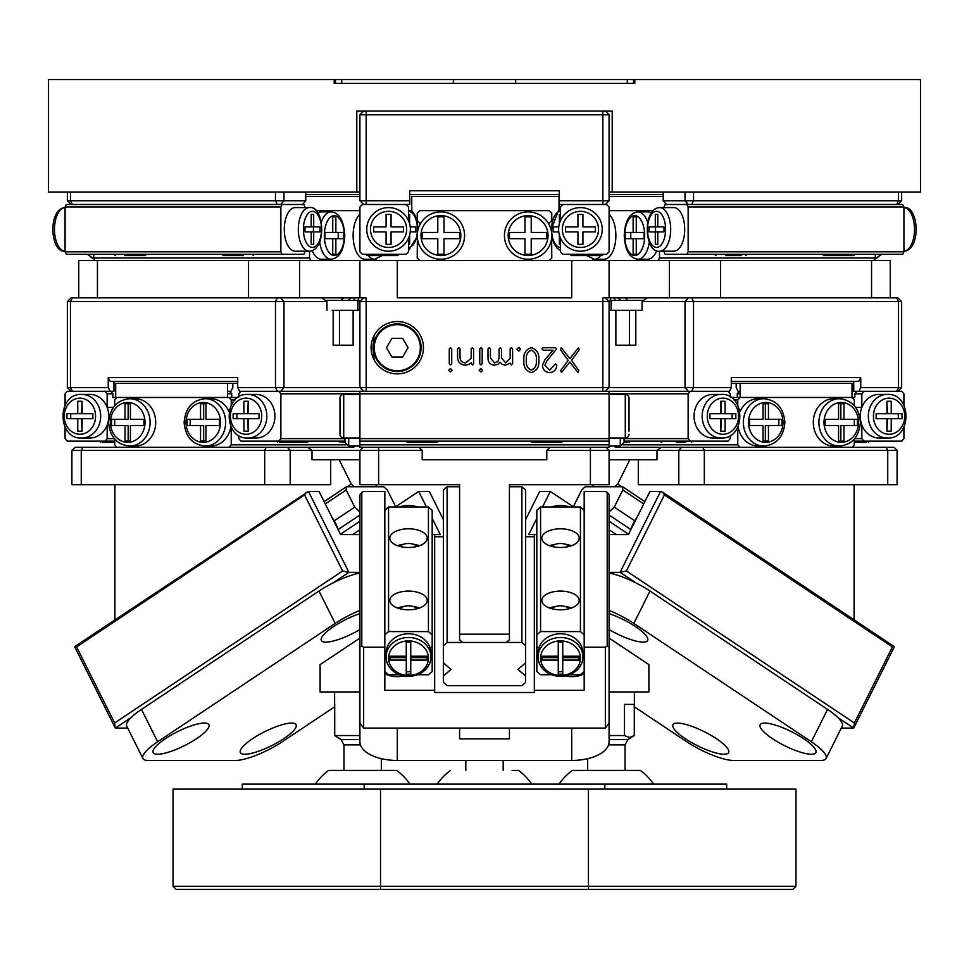 <?xml version="1.0" encoding="UTF-8"?>
<svg xmlns="http://www.w3.org/2000/svg" width="969" height="969" viewBox="0 0 969 969"><rect width="100%" height="100%" fill="white"/><g stroke="black" fill="none" stroke-linecap="round" stroke-linejoin="round"><path stroke-width="1.45" d="M335.48 79.591L335.48 83.382L341.669 83.382L341.669 79.591L334.208 79.591L334.208 83.382L634.792 83.382L634.792 79.591L920.55 79.591L920.55 192.019L612.202 192.019L612.202 111.035L356.798 111.035L363.024 111.035L363.024 111.665M356.798 111.035L356.798 192.019L48.45 192.019L48.45 79.591L334.208 79.591M453.359 83.382L453.359 79.591L341.669 79.591M453.359 79.591L515.641 79.591L515.641 83.382M627.331 79.591L633.52 79.591L633.52 83.382L627.331 83.382L627.331 79.591L515.641 79.591M633.52 79.591L634.792 79.591M609.089 192.019L612.202 192.019M356.798 192.019L359.911 192.019M605.976 111.665L605.976 111.035L612.202 111.035L612.202 188.907M651.011 459.766L656.994 459.766L656.994 450.428L661.246 447.315L702.767 447.315L704.318 450.428L704.318 484.694L897.088 484.694L897.088 450.428L546.795 450.428L549.908 447.315L605.976 447.315L609.089 450.428L609.089 484.694L509.415 484.694L509.415 634.186L459.585 634.186L459.585 484.694L359.911 484.694L359.911 450.428L359.911 484.694M422.205 450.428L359.911 450.428L363.024 447.315L419.092 447.315L422.205 450.428L422.205 459.766L546.795 459.766L546.795 450.428M459.585 634.186L459.585 639.782L462.697 642.471L506.302 642.471L509.415 639.782L509.415 634.186M685.204 738.657A31.141 7.788 -153.4 0 0 728.64 752.586A31.141 7.788 -153.4 0 0 716.357 738.657A31.141 7.788 -153.4 0 0 672.922 724.727A31.141 7.788 -153.4 0 0 685.204 738.657M772.414 738.657A31.141 7.788 -153.4 0 0 815.85 752.586A31.141 7.788 -153.4 0 0 803.567 738.657A31.141 7.788 -153.4 0 0 760.132 724.727A31.141 7.788 -153.4 0 0 772.414 738.657M609.089 629.571A31.141 7.788 -153.4 0 0 647.655 640.461A31.141 7.788 -153.4 0 0 635.373 626.531A31.141 7.788 -153.4 0 0 609.089 613.595M609.089 638.074L648.891 664.613L648.891 691.939L609.089 691.939M634.283 706.776L686.767 741.769A37.379 9.339 -153.4 0 0 733.485 760.459L820.695 760.459A37.379 9.339 -153.4 0 0 826.097 758.485A37.379 9.339 -153.4 0 0 811.356 741.769L827.538 709.405A37.379 9.339 26.6 0 1 842.279 726.12L826.097 758.485M609.089 572.994A37.379 9.339 26.6 0 1 650.005 591.042L633.823 623.418L811.356 741.769M633.823 623.418A37.379 9.339 -153.4 0 0 609.089 610.422M650.005 591.042L827.538 709.405M397.29 760.459L397.29 728.094L459.585 728.094L459.585 738.875L509.415 738.875L509.415 728.094L571.71 728.094L571.71 760.459L397.29 760.459A37.379 18.69 180 0 1 359.911 741.769L359.911 646.917L361.788 646.238L361.788 492.373L359.911 494.929L359.911 646.917M609.089 722.983L605.346 728.094L363.654 728.094L363.654 647.171L384.826 647.171L384.826 690.328L434.669 690.328L434.669 692.484L534.331 692.484L534.331 690.328L584.174 690.328L584.174 491.44L605.346 491.44L607.212 492.373L607.212 646.238L609.089 646.917L609.089 741.769A37.379 18.69 180 0 1 571.71 760.459M656.994 459.766L609.089 459.766M704.318 484.694L638.305 484.694L638.305 459.766M854.089 484.694L854.089 619.833M702.767 447.315L739.928 447.315L737.76 444.819L737.76 427.268M739.928 447.315L893.963 447.315L897.088 450.428M592.834 484.694L592.992 486.741L614.794 486.741L617.701 484.052L629.838 459.766M617.701 484.052L621.747 486.741M359.911 613.595A31.141 7.788 153.4 0 0 333.627 626.531A31.141 7.788 153.4 0 0 321.345 640.461A31.141 7.788 153.4 0 0 359.911 629.571M165.433 738.657A31.141 7.788 153.4 0 0 153.15 752.586A31.141 7.788 153.4 0 0 196.586 738.657A31.141 7.788 153.4 0 0 208.868 724.727A31.141 7.788 153.4 0 0 165.433 738.657M252.643 738.657A31.141 7.788 153.4 0 0 240.36 752.586A31.141 7.788 153.4 0 0 283.796 738.657A31.141 7.788 153.4 0 0 296.078 724.727A31.141 7.788 153.4 0 0 252.643 738.657M359.911 638.074L320.109 664.613L320.109 691.939L359.911 691.939M359.911 610.422A37.379 9.339 153.4 0 0 335.177 623.418L318.995 591.042L141.462 709.405L157.644 741.769A37.379 9.339 153.4 0 0 142.903 758.485A37.379 9.339 153.4 0 0 148.305 760.459L235.515 760.459A37.379 9.339 153.4 0 0 282.233 741.769L334.717 706.776M318.995 591.042A37.379 9.339 -26.6 0 1 359.911 572.994M142.903 758.485L126.721 726.12A37.379 9.339 -26.6 0 1 141.462 709.405M335.177 623.418L157.644 741.769M266.233 447.315L307.754 447.315L312.006 450.428L71.912 450.428L71.912 484.694L264.682 484.694L264.682 450.428L266.233 447.315L229.072 447.315L231.24 444.819L231.24 427.268M71.912 450.428L75.037 447.315L229.072 447.315M287.514 447.315L290.203 450.428L290.203 484.694L330.695 484.694L330.695 459.766L312.006 459.766L312.006 450.428L359.911 450.428M290.203 484.694L264.682 484.694M114.911 484.694L114.911 619.833M347.253 486.741L351.299 484.052L339.162 459.766L330.695 459.766M351.299 484.052L354.206 486.741L376.008 486.741L376.166 484.694M359.911 459.766L339.162 459.766M312.006 459.766L317.989 459.766M795.961 886.284L792.848 889.409L588.486 889.409L588.449 886.284L795.961 886.284L795.961 789.117L588.449 789.117L588.449 886.284L380.551 886.284L380.551 789.117L173.039 789.117L173.039 886.284L380.551 886.284L380.514 889.409L176.152 889.409L173.039 886.284M588.486 889.409L380.514 889.409M588.449 789.117L380.551 789.117M420.425 223.682L417.227 220.484L417.227 213.144L419.71 210.648L549.29 210.648L551.773 213.144L551.773 220.484L548.575 223.682M551.64 238.059L551.773 257.996L549.29 260.491L419.71 260.491L417.227 257.996L417.36 238.059M551.773 235.576A23.668 23.668 0 0 1 528.105 259.244A23.668 23.668 0 0 1 504.437 235.576A23.668 23.668 0 0 1 528.105 211.896A23.668 23.668 0 0 1 551.773 235.576A23.668 23.668 0 0 0 528.105 211.896A23.668 23.668 0 0 0 504.437 235.576M464.563 235.576A23.668 23.668 0 0 1 440.895 259.244A23.668 23.668 0 0 1 417.227 235.576A23.668 23.668 0 0 1 440.895 211.896A23.668 23.668 0 0 1 464.563 235.576A23.668 23.668 0 0 0 440.895 211.896A23.668 23.668 0 0 0 417.227 235.576M531.218 254.253L531.218 238.689L546.795 238.689L546.795 232.451L531.218 232.451L531.218 216.886L524.992 216.886L524.992 232.451L509.415 232.451L509.415 238.689L524.992 238.689L524.992 254.253L531.218 254.253M444.008 238.689L459.585 238.689L459.585 232.451L444.008 232.451L444.008 216.886L437.782 216.886L437.782 232.451L422.205 232.451L422.205 238.689L437.782 238.689L437.782 254.253L444.008 254.253L444.008 238.689M602.851 254.314A1.248 1.248 0 0 1 601.616 255.562L571.71 255.562A1.248 1.248 0 0 1 570.462 254.314M397.29 255.562A1.248 1.248 0 0 0 398.538 254.314A1.248 1.248 0 0 1 397.29 255.562L367.384 255.562A1.248 1.248 0 0 1 366.149 254.314M388.569 207.596A21.802 21.802 0 0 1 410.371 229.399A21.802 21.802 0 0 1 388.569 251.201A21.802 21.802 0 0 1 366.767 229.399A21.802 21.802 0 0 1 388.569 207.596A21.802 21.802 0 0 0 366.767 229.399A21.802 21.802 0 0 0 388.569 251.201M580.431 251.201A21.802 21.802 0 0 1 558.628 229.399A21.802 21.802 0 0 1 580.431 207.596A21.802 21.802 0 0 1 602.233 229.399A21.802 21.802 0 0 1 580.431 251.201A21.802 21.802 0 0 0 602.233 229.399A21.802 21.802 0 0 0 580.431 207.596M560.494 210.709L559.028 210.709L559.028 196.574L411.752 196.574L411.752 210.709L408.506 210.709M560.506 238.241L560.494 251.819L562.989 254.314L606.594 254.314L609.089 251.819L609.089 206.966L606.594 204.483L559.246 204.483L559.246 200.74L609.089 200.74L609.089 114.778L366.149 114.778L366.149 200.74L359.911 200.74L359.911 114.778L363.654 111.035M559.246 200.74L559.246 190.772L409.754 190.772L409.754 204.483L362.406 204.483L359.911 206.966L359.911 251.819L362.406 254.314L406.011 254.314L408.506 251.819L408.506 238.253M559.246 194.515L409.754 194.515M366.149 204.483L366.149 200.74L409.754 200.74M366.149 111.035L366.149 114.778L359.911 114.778M609.089 114.778L605.346 111.035L609.089 114.778M605.346 204.483L609.089 200.74M359.911 200.74L363.654 204.483M560.506 220.544L560.494 206.966L562.989 204.483M577.936 244.345L582.926 244.345L582.926 231.894L595.378 231.894L595.378 226.903L582.926 226.903L582.926 214.452L577.936 214.452L577.936 226.903L565.484 226.903L565.484 231.894L577.936 231.894L577.936 244.345M391.064 214.452L391.064 226.903L403.516 226.903L403.516 231.894L391.064 231.894L391.064 244.345L386.074 244.345L386.074 231.894L373.622 231.894L373.622 226.903L386.074 226.903L386.074 214.452L391.064 214.452M408.494 220.544L408.506 206.966L406.011 204.483M562.989 441.137L561.741 442.385L531.848 442.385L530.6 441.137M438.4 441.137L437.152 442.385L407.259 442.385L406.011 441.137M373.937 354.412A24.298 24.298 0 0 1 373.937 340.991L373.937 341.027M373.937 352.462L373.937 352.207A23.777 23.777 0 0 0 421.067 347.701A23.777 23.777 0 0 0 373.937 343.196L373.937 335.892M609.089 438.024L625.284 438.024A3.743 3.743 0 0 0 629.014 434.282A3.743 3.743 0 0 1 625.284 438.024L625.284 394.419A3.743 3.743 0 0 1 629.014 398.15L629.014 401.275M339.986 398.15A3.743 3.743 0 0 1 343.716 394.419L343.716 438.024A3.743 3.743 0 0 1 339.986 434.282L339.986 398.15A3.743 3.743 0 0 1 343.716 394.419L359.911 394.419M625.284 394.419L609.089 394.419M343.716 438.024L359.911 438.024M629.014 431.169L629.014 398.15M423.453 347.701A26.163 26.163 0 0 0 397.29 321.538A26.163 26.163 0 0 0 371.127 347.701A26.163 26.163 0 0 0 397.29 373.864A26.163 26.163 0 0 0 423.453 347.701M373.937 359.499L373.937 352.207M238.786 435.432L238.786 438.642L240.942 441.137L278.709 441.137L280.865 438.642L280.865 393.789L278.709 391.306L239.573 391.306L237.708 387.564L609.089 387.564L605.346 391.306M629.475 310.322L629.475 345.206L635.809 345.206L615.872 345.206L615.872 310.322L609.646 310.322L609.646 301.601L359.911 301.601L363.654 297.858L366.149 297.858L366.149 391.306M541.937 348.937L543.173 347.701L555.358 347.701L556.594 348.937L546.649 361.207L544.905 365.131L549.568 370.219L555.54 363.92L556.787 365.131C556.472 369.673 554.062 372.169 549.568 372.617C545.075 372.181 542.725 369.686 542.495 365.131L544.978 359.644L553.081 350.184L543.173 350.184L541.937 348.937M561.33 347.701L569.845 358.627L578.457 347.701L579.341 349.688L571.528 360.335L578.832 370.497L577.948 372.423L569.808 362.043L561.584 372.423L560.663 370.497L568.137 360.359L560.445 349.688L561.33 347.701M531.351 372.617C525.731 370.848 523.236 366.706 523.878 360.165C523.224 353.624 525.719 349.47 531.351 347.701C536.959 349.482 539.442 353.637 538.788 360.165C539.43 366.694 536.947 370.836 531.351 372.617M518.778 351.129L516.937 349.252L518.778 347.411L520.607 349.252L518.778 351.129M505.418 365.204L502.087 364.32L500.065 362.236L497.884 364.32L494.372 365.204C490.205 364.719 488.073 362.321 488.001 358.021L488.001 348.901L489.212 347.701L490.447 348.901L490.447 358.021L494.626 362.891L497.824 361.594L499.059 358.142L499.059 348.901L500.258 347.701L501.494 348.901L501.494 358.021L505.673 362.891L510.166 358.276L510.166 348.901L511.366 347.701L512.601 348.901L512.601 363.775L511.366 365.022L510.166 363.084L505.418 365.204M479.764 363.763L479.764 348.925L480.963 347.701L482.199 348.925L482.199 363.763L480.963 364.998L479.764 363.763M480.83 371.987L479.122 370.267L480.866 368.511L482.574 370.267L480.83 371.987M472.375 365.022L471.176 362.709L469.153 364.32L465.423 365.204C460.408 364.865 457.792 362.176 457.562 357.137L457.562 348.901L458.773 347.701L460.009 348.901L460.009 357.137C460.142 360.771 462.031 362.697 465.665 362.891L471.176 358.276L471.176 348.901L472.375 347.701L473.611 348.901L473.611 363.775L472.375 365.022M449.277 363.763L449.277 348.925L450.476 347.701L451.711 348.925L451.711 363.763L450.476 364.998L449.277 363.763M450.343 371.987L448.635 370.267L450.379 368.511L452.087 370.267L450.343 371.987M602.851 391.306L602.851 297.858L605.346 297.858L609.089 301.601L609.089 387.564L731.292 387.564L731.292 377.595L860.763 377.595L858.897 381.338L731.292 381.338M363.654 391.306L359.911 387.564L359.911 301.601L357.658 301.601M536.317 360.165C536.899 355.296 535.239 351.965 531.351 350.184C527.415 351.929 525.743 355.26 526.349 360.165C525.779 365.034 527.451 368.353 531.351 370.134C535.239 368.353 536.887 365.034 536.317 360.165M359.911 438.642L609.089 438.642L609.089 441.137L359.911 441.137L359.911 391.306L609.089 391.306L609.089 393.789L280.865 393.789M609.089 438.642L609.089 393.789L688.135 393.789L688.135 438.642L690.291 441.137L624.036 441.137M339.986 431.169L339.986 418.717M386.51 347.701L391.9 357.028L402.68 357.028L408.07 347.701L402.68 338.363L391.9 338.363L386.51 347.701M412.879 442.385L431.544 442.385M537.456 442.385L556.121 442.385M363.024 447.315L359.911 447.315L359.911 441.137M359.911 444.819L609.089 444.819L609.089 441.137M609.089 444.819L609.089 447.315L605.976 447.315M348.707 438.024L348.707 446.067L344.964 442.324L344.964 438.024M624.036 441.089L624.036 438.024L624.036 441.089M549.908 447.315L419.092 447.315M854.961 254.314L853.713 255.562L823.807 255.562L822.572 254.314M741.648 255.562L725.478 255.562M659.78 207.596L673.806 207.596A21.802 10.901 -90 0 1 684.708 229.399A21.802 10.901 -90 0 1 673.806 251.201L659.78 251.201C644.482 253.999 641.841 208.141 659.78 207.596A21.802 10.901 90 0 1 670.681 229.399A21.802 10.901 90 0 1 659.78 251.201M663.22 196.574L609.089 196.574L663.22 196.574M666.454 204.483L663.22 200.74L663.22 192.019M663.22 194.515L609.089 194.515M663.22 200.74L901.642 200.74L901.642 192.019M559.367 244.345L560.494 244.345L559.367 244.345L559.367 235.019M558.774 226.903L553.142 226.903L553.142 231.894L558.774 231.894M559.367 214.452L560.494 214.452L559.367 214.452L559.367 223.766M663.838 251.201L665.085 254.314L686.888 254.314L688.135 251.819L688.135 206.966L686.888 204.483L665.085 204.483L663.838 207.596M688.135 251.819L903.92 251.819L902.672 254.314L686.888 254.314M903.92 251.819L903.92 206.966L688.135 206.966M686.888 204.483L902.672 204.483L903.92 206.966M657.794 244.345L655.298 244.345L657.794 244.345L657.794 231.894L664.019 231.894L664.019 226.903L657.794 226.903L657.794 214.452L655.298 214.452L657.794 214.452M655.298 244.345L655.298 231.894L649.073 231.894L649.073 226.903L655.298 226.903L655.298 214.452M657.794 231.894L655.298 231.894M655.541 231.894L655.541 226.903M657.794 226.903L655.298 226.903M827.986 255.562L833.376 255.562M721.045 394.419L712.954 394.419A21.802 18.883 90 0 0 694.07 416.222A21.802 18.883 90 0 0 712.954 438.024L721.045 438.024A21.802 18.883 -90 0 1 702.162 416.222A21.802 18.883 -90 0 1 721.045 394.419C746.033 392.954 746.033 439.478 721.045 438.024M685.737 442.385L676.41 442.385M866.298 442.385L854.295 442.385L866.298 442.385M627.064 442.385L624.036 442.385M887.204 394.419L879.113 394.419A21.802 18.883 90 0 0 861.853 407.368A21.802 18.883 90 0 0 861.853 425.064A21.802 18.883 90 0 0 879.113 438.024L887.204 438.024A21.802 18.883 -90 0 1 868.321 416.222A21.802 18.883 -90 0 1 887.204 394.419C912.192 392.954 912.192 439.478 887.204 438.024M739.589 412.091L739.589 420.352M611.342 310.322L611.342 300.354L643.743 300.354M740.159 383.397L740.159 397.484M852.017 397.484L852.017 383.397L731.292 383.397M852.187 397.532L854.828 397.532L854.828 393.789L856.984 391.306M855.627 407.368L861.841 407.368L861.841 393.789L863.997 391.306L853.75 391.306L853.75 381.338M731.292 387.564L729.427 391.306L690.291 391.306L688.135 393.789M858.897 391.306L860.763 387.564L860.763 377.595M615.872 310.322L642.035 310.322L642.035 301.601L647.147 297.858M740.159 391.306L738.051 391.306L736.186 387.564L736.186 383.397M635.809 345.206L635.809 310.322M688.256 391.306L685.022 387.564L685.022 301.601L688.256 297.858L897.9 297.858L901.642 301.601L642.035 301.601M860.763 387.564L901.642 387.564L901.642 301.601M636.887 310.322L642.035 310.322M611.342 301.601L609.646 301.601L611.015 297.858M730.214 396.999L730.214 393.789L728.058 391.306M725.078 413.727L721.336 413.727L721.336 401.275L725.078 401.275L725.078 413.727L735.859 413.727L735.859 418.717L725.078 418.717L725.078 431.169L720.754 431.169L720.754 418.717L709.974 418.717L717.024 418.717M720.754 401.275L720.754 413.727L709.974 413.727L709.974 418.717M690.291 441.137L728.058 441.137L730.214 438.642L730.214 435.432M624.036 438.642L688.135 438.642M609.089 391.306L690.291 391.306M732.128 413.727L732.128 418.717M720.754 431.169L721.336 418.717L725.078 418.717M709.974 413.727L717.024 413.727M861.841 393.789L854.828 393.789M860.29 414.357L859.152 414.357M854.682 438.642L861.841 438.642L861.841 425.076L860.266 425.076M861.841 438.642L863.997 441.137L901.764 441.137L903.92 438.642L903.92 427.268M863.997 441.137L854.295 441.137M903.92 405.175L903.92 393.789L901.764 391.306L863.997 391.306M740.159 393.789L737.264 393.789L739.42 391.306M737.264 397.484L737.264 393.789M886.914 401.275L886.914 413.727L876.121 413.727L876.121 418.717L886.914 418.717L886.914 431.169L891.238 431.169L891.238 418.717L902.018 418.717L902.018 413.727L891.238 413.727L891.238 401.275L886.914 401.275L887.495 413.727L891.238 413.727M886.914 431.169L887.495 418.717L891.238 418.717M876.121 418.717L883.183 418.717M876.121 413.727L883.183 413.727M898.287 418.717L898.287 413.727M642.495 301.262L642.495 300.354M854.295 405.696L854.295 399.967L852.139 397.484L739.928 397.484L737.76 399.967L733.981 399.967M737.76 405.175L737.76 399.967M740.001 411.643A23.668 20.494 -90 0 1 740.534 410.517L739.395 409.197M740.534 410.517A23.668 20.494 -90 0 1 758.267 398.719L763.875 398.719A23.668 20.494 -90 0 0 743.368 422.399A23.668 20.494 -90 0 0 763.875 446.067C776.605 444.698 783.606 436.813 784.878 422.399C783.606 407.973 776.605 400.088 763.875 398.719M763.875 446.067L758.267 446.067A23.668 20.494 -90 0 1 738.099 426.614M852.139 447.315L854.295 444.819L854.295 439.09M839.396 446.067L833.788 446.067A23.668 20.494 -90 0 1 813.294 422.399A23.668 20.494 -90 0 1 833.788 398.719L839.396 398.719A23.668 20.494 -90 0 0 818.902 422.399A23.668 20.494 -90 0 0 839.396 446.067C852.126 444.698 859.128 436.813 860.399 422.399C859.128 407.973 852.126 400.088 839.396 398.719M661.246 447.315L615.339 447.315L614.261 446.067M730.965 397.484L739.928 397.484M763.039 403.71L763.039 419.286L749.558 419.286L749.558 425.512L763.039 425.512L763.039 441.089L768.441 441.089L768.441 425.512L781.922 425.512L781.922 419.286L768.441 419.286L768.441 403.71L763.039 403.71L765.328 403.71L765.328 419.286L768.441 419.286M838.573 441.089L838.573 425.512L825.079 425.512L825.079 419.286L838.573 419.286L838.573 403.71L843.963 403.71L843.963 419.286L857.456 419.286L857.456 425.512L843.963 425.512L843.963 441.089L838.573 441.089L840.85 441.089L840.85 425.512L843.963 425.512M623.079 444.819L737.76 444.819M835.46 425.512L825.079 425.512M835.46 419.286L825.079 419.286M843.963 419.286L840.85 419.286L840.85 403.71L838.573 403.71M854.331 425.512L854.331 419.286M749.558 425.512L759.926 425.512M749.558 419.286L759.926 419.286M778.81 425.512L778.81 419.286M763.039 441.089L765.328 441.089L765.328 425.512L768.441 425.512M653.045 210.648L609.089 210.648M609.089 214.161A23.668 11.834 90 0 1 615.872 235.576A23.668 11.834 90 0 1 604.038 259.244L594.324 259.244L586.766 255.562M592.749 259.098L593.452 260.491M659.477 251.189L659.477 257.996L658.23 260.491L609.089 260.491L890.245 260.491L890.245 297.858L871.555 297.858L871.555 260.491M656.776 250.644A23.668 11.834 90 0 1 647.643 259.244L637.929 259.244C629.535 258.105 624.969 250.208 624.23 235.576C624.969 220.932 629.535 213.035 637.929 211.896A23.668 11.834 90 0 1 647.692 222.167M637.929 211.896L647.643 211.896A23.668 11.834 90 0 1 651.18 212.986M659.477 257.996L875.273 257.996L875.273 254.314M875.273 257.996L874.026 260.491M636.258 216.886L636.258 232.451L644.046 232.451L644.046 238.689L636.258 238.689L636.258 254.253L633.145 254.253L633.145 238.689L625.356 238.689L625.356 232.451L633.145 232.451L633.145 216.886L636.258 216.886L633.145 216.886M636.258 238.689L633.145 238.689M630.746 238.689L630.746 232.451M636.258 232.451L633.145 232.451M644.046 232.451L641.648 232.451M644.046 238.689L641.648 238.689M636.258 254.253L633.145 254.253M309.22 207.596L295.194 207.596A21.802 10.901 90 0 0 284.292 229.399A21.802 10.901 90 0 0 295.194 251.201L309.22 251.201A21.802 10.901 -90 0 1 298.319 229.399A21.802 10.901 -90 0 1 309.22 207.596C324.518 204.798 327.159 250.656 309.22 251.201M243.522 255.562L223.185 255.562L221.937 254.314M146.428 254.314L145.193 255.562L124.844 255.562M359.911 196.574L305.78 196.574L359.911 196.574M67.358 192.019L67.358 200.74L305.78 200.74L305.78 192.019M305.78 200.74L302.546 204.483M359.911 194.515L305.78 194.515M305.162 207.596L303.915 204.483L282.112 204.483L280.865 206.966L65.08 206.966L66.328 204.483L282.112 204.483M313.702 214.452L311.206 214.452L313.702 214.452L313.702 226.903L319.927 226.903L319.927 231.894L313.702 231.894L313.702 244.345L311.206 244.345L313.702 244.345M311.206 214.452L311.206 226.903L304.981 226.903L304.981 231.894L311.206 231.894L311.206 244.345M282.112 254.314L66.328 254.314L65.08 251.819L280.865 251.819L282.112 254.314L303.915 254.314L305.162 251.201M65.08 251.819L65.08 206.966M280.865 251.819L280.865 206.966M311.206 226.903L313.702 226.903M313.459 226.903L313.459 231.894M311.206 231.894L313.702 231.894M409.633 244.345L408.506 244.345L409.633 244.345L409.633 235.019M409.633 214.452L408.506 214.452L409.633 214.452L409.633 223.766M410.226 226.903L415.858 226.903L415.858 231.894L410.226 231.894M102.702 442.385L114.705 442.385L102.702 442.385M308.784 441.137L307.536 442.385L279.641 442.385M81.796 438.024L89.887 438.024A21.802 18.883 -90 0 0 107.147 425.064A21.802 18.883 -90 0 0 107.147 407.368A21.802 18.883 -90 0 0 89.887 394.419L81.796 394.419A21.802 18.883 90 0 1 100.679 416.222A21.802 18.883 90 0 1 81.796 438.024C56.808 439.478 56.808 392.954 81.796 394.419M247.955 438.024L256.046 438.024A21.802 18.883 -90 0 0 274.93 416.222A21.802 18.883 -90 0 0 256.046 394.419L247.955 394.419A21.802 18.883 90 0 1 266.838 416.222A21.802 18.883 90 0 1 247.955 438.024C222.967 439.478 222.967 392.954 247.955 394.419M339.525 310.322L339.525 345.206L333.191 345.206L333.191 310.322L359.354 310.322L359.354 301.601L357.985 297.858M325.257 300.354L357.658 300.354L357.658 310.322M113.942 381.338L113.942 391.306L67.236 391.306L65.08 393.789L65.08 405.175M237.708 383.397L115.686 383.397L115.686 397.532L112.864 397.532L112.864 393.789L110.708 391.306M227.545 397.484L227.545 383.397M232.814 383.397L232.814 387.564L230.949 391.306L227.545 391.306M115.686 397.532L116.813 397.532M333.191 310.322L332.113 310.322M237.708 387.564L237.708 377.595L108.237 377.595L110.103 381.338L237.708 381.338M71.1 391.306L67.358 387.564L108.237 387.564L108.237 377.595M108.237 387.564L110.103 391.306M333.191 345.206L353.128 345.206L353.128 310.322M71.427 297.858L248.5 297.858L248.5 260.491L359.911 260.491L310.77 260.491L309.523 257.996L309.523 251.189M326.965 310.322L326.965 301.601L275.475 301.601L277.34 297.858L359.911 297.858L359.911 260.491L609.089 260.491L609.089 297.858L669.446 297.858L669.446 260.491M277.34 391.306L275.475 387.564L275.475 301.601L67.358 301.601L67.358 387.564M326.965 301.601L321.853 297.858M344.964 441.137L278.709 441.137M280.865 438.642L344.964 438.642M278.709 391.306L359.911 391.306M238.786 396.999L238.786 393.789L240.942 391.306M243.922 431.169L248.246 431.169L248.246 418.717L259.026 418.717L259.026 413.727L248.246 413.727L248.246 401.275L243.922 401.275L243.922 413.727L233.141 413.727L233.141 418.717L243.922 418.717L243.922 431.169M243.922 418.717L247.664 418.717L248.246 431.169M236.872 418.717L236.872 413.727M248.246 401.275L247.664 413.727L243.922 413.727M251.976 413.727L259.026 413.727M251.976 418.717L259.026 418.717M229.58 391.306L231.736 393.789L227.545 393.789M82.086 401.275L82.086 413.727L92.879 413.727L92.879 418.717L82.086 418.717L82.086 431.169L77.762 431.169L77.762 418.717L66.982 418.717L66.982 413.727L77.762 413.727L77.762 401.275L82.086 401.275L81.505 413.727L77.762 413.727M109.848 414.357L108.71 414.357M114.705 441.137L105.003 441.137L107.159 438.642L107.159 425.076L108.734 425.076M107.159 438.642L114.318 438.642M105.003 441.137L67.236 441.137L65.08 438.642L65.08 427.268M112.864 393.789L107.159 393.789L105.003 391.306M113.373 407.368L107.159 407.368L107.159 393.789M231.736 397.484L231.736 393.789M85.817 413.727L92.879 413.727M85.817 418.717L92.879 418.717M82.086 431.169L81.505 418.717L77.762 418.717M70.713 413.727L70.713 418.717M326.505 301.262L326.505 300.354M283.263 442.385L292.59 442.385M344.964 442.385L341.936 442.385M354.739 446.067L353.661 447.315L307.754 447.315M114.705 405.696L114.705 399.967L116.861 397.484L238.035 397.484M129.604 446.067L135.212 446.067A23.668 20.494 -90 0 0 155.706 422.399A23.668 20.494 -90 0 0 135.212 398.719L129.604 398.719A23.668 20.494 90 0 1 150.098 422.399A23.668 20.494 90 0 1 129.604 446.067C116.874 444.698 109.872 436.813 108.601 422.399C109.872 407.973 116.874 400.088 129.604 398.719M116.861 447.315L114.705 444.819L114.705 439.09M228.999 411.643A23.668 20.494 -90 0 0 228.466 410.517A23.668 20.494 -90 0 0 210.733 398.719L205.125 398.719A23.668 20.494 90 0 1 225.632 422.399A23.668 20.494 90 0 1 205.125 446.067L210.733 446.067A23.668 20.494 -90 0 0 230.901 426.614M228.466 410.517L229.605 409.197M231.24 405.175L231.24 399.967L229.072 397.484M231.24 444.819L345.921 444.819M235.019 399.967L231.24 399.967M205.961 441.089L205.961 425.512L219.442 425.512L219.442 419.286L205.961 419.286L205.961 403.71L200.559 403.71L200.559 419.286L187.078 419.286L187.078 425.512L200.559 425.512L200.559 441.089L205.961 441.089L203.672 441.089L203.672 425.512L200.559 425.512M130.427 425.512L143.921 425.512L143.921 419.286L130.427 419.286L130.427 403.71L125.037 403.71L125.037 419.286L111.544 419.286L111.544 425.512L125.037 425.512L125.037 441.089L130.427 441.089L130.427 425.512M133.54 425.512L143.921 425.512M125.037 425.512L128.15 425.512L128.15 441.089L130.427 441.089M114.669 425.512L114.669 419.286M130.427 403.71L128.15 403.71L128.15 419.286L125.037 419.286M133.54 419.286L143.921 419.286M190.19 425.512L190.19 419.286M205.961 403.71L203.672 403.71L203.672 419.286L200.559 419.286M219.442 419.286L209.074 419.286M219.442 425.512L209.074 425.512M359.911 210.648L315.955 210.648M317.82 212.986A23.668 11.834 -90 0 1 321.357 211.896L331.071 211.896A23.668 11.834 -90 0 0 321.308 222.167M319.697 242.177A23.668 11.834 -90 0 0 331.071 259.244L321.357 259.244A23.668 11.834 -90 0 1 312.224 250.644M375.548 260.491L376.251 259.098M368.329 255.562A23.668 11.834 -90 0 0 374.676 259.244L364.962 259.244A23.668 11.834 -90 0 1 353.128 235.576A23.668 11.834 -90 0 1 359.911 214.161M94.974 260.491L93.727 257.996L93.727 254.314M332.742 216.886L332.742 232.451L324.954 232.451L324.954 238.689L332.742 238.689L332.742 254.253L335.855 254.253L335.855 238.689L343.644 238.689L343.644 232.451L335.855 232.451L335.855 216.886L332.742 216.886L335.855 216.886M93.727 257.996L309.523 257.996M324.954 238.689L327.352 238.689M324.954 232.451L327.352 232.451M332.742 232.451L335.855 232.451M338.254 238.689L338.254 232.451M332.742 238.689L335.855 238.689M332.742 254.253L335.855 254.253M688.256 297.858L669.446 297.858M97.445 260.491L97.445 297.858L78.755 297.858L78.755 260.491L248.5 260.491M277.34 297.858L248.5 297.858M397.29 260.491L397.29 297.858L571.71 297.858L571.71 260.491M609.089 297.858L605.346 297.858M363.654 297.858L359.911 297.858M634.792 520.813L614.249 507.126L609.089 511.923M614.249 507.126L622.825 489.987L622.582 486.741L585.203 486.741L581.715 489.987L573.2 507.005M609.089 521.249L628.566 534.246M609.089 529.728L616.381 534.597M622.825 489.987L643.731 503.916M622.582 486.741L644.882 501.615M609.089 514.999L630.904 529.546M841.298 728.094L853.701 728.094L854.379 722.983L892.413 646.917L893.697 646.238L662.893 492.373L664.419 494.929L892.413 646.917M609.089 572.352L620.099 572.352L635.918 582.902M837.882 717.544L853.701 728.094L894.157 647.171L893.697 646.238M662.893 492.373L660.567 491.44L620.099 572.352L626.386 570.983L854.379 722.983M626.386 570.983L664.419 494.929M660.567 491.44L649.969 491.44L628.396 534.597L609.089 534.597M534.331 690.328L534.331 534.597L528.723 534.597L536.826 518.391M542.519 507.005L550.307 491.44L573.321 506.775M550.307 491.44L539.709 491.44L525.61 519.638M630.88 529.607A19.937 8.636 123.7 0 1 636.887 517.603M384.826 673.697A16.194 8.103 0 0 0 397.29 676.616A16.194 8.103 0 0 0 403.891 675.914M565.109 675.914A16.194 8.103 0 0 0 571.71 676.616A16.194 8.103 0 0 0 584.174 673.697M583.508 674.073A13.166 6.577 0 0 0 584.174 673.273M363.654 728.094L359.911 722.983M361.788 492.373L363.654 491.44L384.826 491.44L384.826 647.171M363.654 647.171L361.788 646.238M432.174 534.597L434.669 534.597L434.669 690.328M434.669 536.753L443.39 536.753M525.61 536.753L534.331 536.753M534.331 534.597L536.826 534.597M584.174 647.171L605.346 647.171L607.212 646.238M607.212 492.373L609.089 494.929L609.089 646.917M605.346 728.094L605.346 647.171M384.826 673.273A13.166 6.577 0 0 0 385.492 674.073M551.64 507.005A22.42 19.416 0 0 1 560.494 505.43A22.42 19.416 0 0 1 569.36 507.005M560.494 676.338A22.42 19.416 0 0 1 538.074 656.909A22.42 19.416 0 0 1 560.494 637.493A22.42 19.416 0 0 1 582.926 656.909A22.42 19.416 0 0 1 560.494 676.338M538.074 656.909L538.074 653.179A22.42 19.416 0 0 1 538.788 648.285A22.42 19.416 0 0 1 560.494 633.75A22.42 19.416 0 0 1 582.926 653.179L582.926 656.909M560.494 675.417A19.937 17.26 0 0 1 540.569 658.157A19.937 17.26 0 0 1 560.494 640.897A19.937 17.26 0 0 1 580.431 658.157A19.937 17.26 0 0 1 560.494 675.417M568.803 546.528A8.721 4.361 0 0 0 567.616 545.353A8.721 4.361 0 0 0 560.494 543.5A8.721 4.361 0 0 0 553.372 545.353A8.721 4.361 0 0 0 552.197 546.528M568.803 608.823A8.721 4.361 0 0 0 567.616 607.636A8.721 4.361 0 0 0 560.494 605.795A8.721 4.361 0 0 0 553.372 607.636A8.721 4.361 0 0 0 552.197 608.823M560.494 547.497A18.69 9.339 0 0 0 579.183 538.158A18.69 9.339 0 0 0 560.494 528.808A18.69 9.339 0 0 0 541.804 538.158A18.69 9.339 0 0 0 560.494 547.497M571.504 545.704A18.69 9.339 0 0 0 565.327 544.239M560.494 609.792A18.69 9.339 0 0 0 579.183 600.453A18.69 9.339 0 0 0 560.494 591.102A18.69 9.339 0 0 0 541.804 600.453A18.69 9.339 0 0 0 560.494 609.792M571.504 607.999A18.69 9.339 0 0 0 565.327 606.521M558.253 674.182L558.253 660.095L541.998 660.095L541.998 656.219L558.253 656.219L558.253 642.132L562.735 642.132L562.735 656.219L579.002 656.219L579.002 657.612L562.735 657.612L562.735 674.182L558.253 674.182M562.735 660.095L579.002 660.095L579.002 656.219M584.174 510.251L580.431 507.005L540.569 507.005L536.826 510.251L536.826 671.517L540.569 674.751L551.64 674.751M536.826 646.589L538.788 648.285M538.158 658.605L536.826 659.768M584.174 671.517L580.431 674.751L569.36 674.751M536.826 634.828L540.569 631.594L580.431 631.594L584.174 634.828M540.569 507.005L540.569 631.594M580.431 507.005L580.431 631.594M555.673 606.521A18.69 9.339 0 0 0 549.496 607.999M555.673 544.239A18.69 9.339 0 0 0 549.496 545.704M562.735 671.687L558.253 671.687M541.998 656.219L541.998 657.612L558.253 657.612L558.253 660.095M558.253 653.724L558.253 642.132M562.735 642.132L562.735 653.724M408.506 675.417A19.937 17.26 180 0 0 428.431 658.157A19.937 17.26 180 0 0 408.506 640.897A19.937 17.26 180 0 0 388.569 658.157A19.937 17.26 180 0 0 408.506 675.417M408.506 676.338A22.42 19.416 180 0 0 430.926 656.909A22.42 19.416 180 0 0 408.506 637.493A22.42 19.416 180 0 0 386.074 656.909A22.42 19.416 180 0 0 408.506 676.338M430.926 656.909L430.926 653.179A22.42 19.416 180 0 0 430.212 648.285A22.42 19.416 180 0 0 408.506 633.75A22.42 19.416 180 0 0 386.074 653.179L386.074 656.909M417.36 507.005A22.42 19.416 180 0 0 408.506 505.43A22.42 19.416 180 0 0 399.64 507.005M416.803 608.823A8.721 4.361 0 0 0 415.628 607.636A8.721 4.361 0 0 0 408.506 605.795A8.721 4.361 0 0 0 401.384 607.636A8.721 4.361 0 0 0 400.197 608.823M416.803 546.528A8.721 4.361 0 0 0 415.628 545.353A8.721 4.361 0 0 0 408.506 543.5A8.721 4.361 0 0 0 401.384 545.353A8.721 4.361 0 0 0 400.197 546.528M408.506 591.102A18.69 9.339 0 0 0 389.817 600.453A18.69 9.339 0 0 0 408.506 609.792A18.69 9.339 0 0 0 427.196 600.453A18.69 9.339 0 0 0 408.506 591.102M403.673 606.521A18.69 9.339 0 0 0 397.496 607.999M408.506 528.808A18.69 9.339 0 0 0 389.817 538.158A18.69 9.339 0 0 0 408.506 547.497A18.69 9.339 0 0 0 427.196 538.158A18.69 9.339 0 0 0 408.506 528.808M403.673 544.239A18.69 9.339 0 0 0 397.496 545.704M417.36 674.751L428.431 674.751L432.174 671.517L432.174 510.251L428.431 507.005L388.569 507.005L384.826 510.251M432.174 646.589L430.212 648.285M432.174 634.828L428.431 631.594L388.569 631.594L384.826 634.828M384.826 671.517L388.569 674.751L399.64 674.751M430.842 658.605L432.174 659.768M428.431 631.594L428.431 507.005M388.569 631.594L388.569 507.005M419.504 545.704A18.69 9.339 0 0 0 413.327 544.239M419.504 607.999A18.69 9.339 0 0 0 413.327 606.521M406.265 660.095L389.998 660.095L389.998 656.219L389.998 657.612L406.265 657.612L406.265 674.182L410.747 674.182L410.747 660.095L427.002 660.095L427.002 656.219L410.747 656.219L410.747 642.132L406.265 642.132L406.265 656.219L389.998 656.219M406.265 671.687L410.747 671.687M427.002 656.219L427.002 657.612L410.747 657.612L410.747 660.095M410.747 653.724L410.747 642.132M406.265 642.132L406.265 653.724M443.39 645.717L447.121 642.471L521.879 642.471L525.61 645.717L525.61 662.857L518.003 669.446L525.61 676.035L525.61 682.394L521.879 685.64L447.121 685.64L443.39 682.394L443.39 676.035L450.997 669.446L443.39 662.857L443.39 489.987L447.121 486.741L459.585 486.741M509.415 486.741L521.879 486.741L525.61 489.987L525.61 645.717M443.39 662.857L443.39 676.035M525.61 676.035L525.61 662.857M447.121 486.741L447.121 642.471M521.879 486.741L521.879 642.471M131.118 717.544L115.299 728.094L127.702 728.094M333.082 582.902L348.901 572.352L359.911 572.352M443.39 519.638L429.291 491.44L418.693 491.44L395.679 506.775M418.693 491.44L426.481 507.005M432.174 518.391L440.277 534.597L434.669 534.597M359.911 534.597L340.603 534.597L319.031 491.44L308.433 491.44L75.303 646.238L74.843 647.171L115.299 728.094L114.621 722.983L76.587 646.917L75.303 646.238M308.433 491.44L348.901 572.352L342.614 570.983L304.581 494.929L76.587 646.917M304.581 494.929L306.107 492.373M342.614 570.983L114.621 722.983M338.12 529.607A19.937 8.636 56.3 0 0 332.113 517.603M395.8 507.005L387.285 489.987L383.797 486.741L346.417 486.741L346.175 489.987L354.751 507.126L334.208 520.813M359.911 511.923L354.751 507.126M340.434 534.246L359.911 521.249M359.911 529.728L352.619 534.597M346.175 489.987L325.269 503.916M346.417 486.741L324.118 501.615M359.911 514.999L338.096 529.546M359.911 735.544L334.717 735.544L334.717 704.39M359.911 739.626L341.064 739.626L334.717 735.544M409.935 784.127A57.304 57.304 0 0 0 396.709 770.428L328.6 770.428A57.304 57.304 0 0 0 315.373 784.127M531.775 784.127A57.304 57.304 0 0 0 518.548 770.428L512.08 770.428M634.38 691.939L634.38 704.39L624.448 704.39L624.448 735.544L629.365 737.506L634.283 735.544L634.283 704.39M624.448 735.544L609.089 735.544M609.089 739.626L627.936 739.626L634.283 735.544M653.627 784.127A57.304 57.304 0 0 0 640.4 770.428L572.291 770.428A57.304 57.304 0 0 0 559.065 784.127M242.311 789.117L242.311 784.127L604.85 784.127L604.85 789.117M726.689 789.117L726.689 784.127L604.85 784.127M378.6 447.315L378.6 484.694M590.4 484.694L590.4 447.315M678.797 484.694L678.797 450.428L681.486 447.315M887.737 484.694L887.737 450.428L886.187 447.315M82.813 447.315L81.263 450.428L81.263 484.694M508.168 235.576A19.937 19.937 0 0 0 528.105 255.501A19.937 19.937 0 0 0 548.042 235.576A19.937 19.937 0 0 0 528.105 215.639A19.937 19.937 0 0 0 508.168 235.576M420.958 235.576A19.937 19.937 0 0 0 440.895 255.501A19.937 19.937 0 0 0 460.832 235.576A19.937 19.937 0 0 0 440.895 215.639A19.937 19.937 0 0 0 420.958 235.576M388.569 247.458A18.06 18.06 0 0 0 406.629 229.399A18.06 18.06 0 0 0 388.569 211.327A18.06 18.06 0 0 0 370.509 229.399A18.06 18.06 0 0 0 388.569 247.458M580.431 211.327A18.06 18.06 0 0 0 562.371 229.399A18.06 18.06 0 0 0 580.431 247.458A18.06 18.06 0 0 0 598.491 229.399A18.06 18.06 0 0 0 580.431 211.327M602.851 204.483L602.851 111.035M372.992 347.701A24.298 24.298 0 0 1 373.937 340.991M374.24 347.701A23.05 23.05 0 0 0 397.29 370.752A23.05 23.05 0 0 0 420.34 347.701A23.05 23.05 0 0 0 397.29 324.651A23.05 23.05 0 0 0 374.24 347.701M624.036 442.324L620.293 446.067L620.293 438.024M656.546 211.327A18.06 9.036 -90 0 0 647.51 229.399A18.06 9.036 -90 0 0 656.546 247.458A18.06 9.036 -90 0 0 665.582 229.399A18.06 9.036 -90 0 0 656.546 211.327M693.525 192.019L693.525 200.74L691.66 204.483M896.664 204.483L898.529 200.74L898.529 192.019M688.256 204.483L685.022 200.74L685.022 192.019M560.494 211.339A18.06 9.036 -90 0 0 551.579 229.399A18.06 9.036 -90 0 0 560.494 247.458M903.92 251.189A21.802 10.901 -90 0 0 914.518 229.399A21.802 10.901 -90 0 0 903.92 207.596M889.07 398.15A18.06 15.649 90 0 0 873.432 416.222A18.06 15.649 90 0 0 889.07 434.282A18.06 15.649 90 0 0 904.719 416.222A18.06 15.649 90 0 0 889.07 398.15M722.922 434.282A18.06 15.649 90 0 0 738.56 416.222A18.06 15.649 90 0 0 722.922 398.15A18.06 15.649 90 0 0 707.273 416.222A18.06 15.649 90 0 0 722.922 434.282M896.664 391.306L898.529 387.564L898.529 301.601L896.664 297.858M691.66 297.858L693.525 301.601L693.525 387.564L691.66 391.306M627.064 299.712L625.271 297.858M620.572 300.354L618.161 297.858M615.339 300.354L614.092 297.858M748.48 422.399A19.937 17.26 90 0 0 765.74 442.324A19.937 17.26 90 0 0 783 422.399A19.937 17.26 90 0 0 765.74 402.462A19.937 17.26 90 0 0 748.48 422.399M824.001 422.399A19.937 17.26 90 0 0 841.262 442.324A19.937 17.26 90 0 0 858.534 422.399A19.937 17.26 90 0 0 841.262 402.462A19.937 17.26 90 0 0 824.001 422.399M600.671 255.562A23.668 11.834 90 0 1 594.324 259.244M649.303 242.177A23.668 11.834 90 0 1 637.929 259.244M624.726 235.576A19.937 9.969 -90 0 0 634.695 255.501A19.937 9.969 -90 0 0 644.664 235.576A19.937 9.969 -90 0 0 634.695 215.639A19.937 9.969 -90 0 0 624.726 235.576M874.753 259.026A23.668 11.834 -90 0 0 880.373 254.314M312.454 247.458A18.06 9.036 90 0 0 321.49 229.399A18.06 9.036 90 0 0 312.454 211.327A18.06 9.036 90 0 0 303.418 229.399A18.06 9.036 90 0 0 312.454 247.458M70.471 192.019L70.471 200.74L72.336 204.483M277.34 204.483L275.475 200.74L275.475 192.019M283.978 192.019L283.978 200.74L280.744 204.483M65.08 207.596A21.802 10.901 90 0 0 54.482 229.399A21.802 10.901 90 0 0 65.08 251.189M408.506 247.458A18.06 9.036 90 0 0 417.421 229.399A18.06 9.036 90 0 0 408.506 211.339M79.93 434.282A18.06 15.649 -90 0 0 95.568 416.222A18.06 15.649 -90 0 0 79.93 398.15A18.06 15.649 -90 0 0 64.281 416.222A18.06 15.649 -90 0 0 79.93 434.282M246.078 398.15A18.06 15.649 -90 0 0 230.44 416.222A18.06 15.649 -90 0 0 246.078 434.282A18.06 15.649 -90 0 0 261.727 416.222A18.06 15.649 -90 0 0 246.078 398.15M280.744 297.858L283.978 301.601L283.978 387.564L280.744 391.306M72.336 297.858L70.471 301.601L70.471 387.564L72.336 391.306M343.729 297.858L341.936 299.712M350.839 297.858L348.428 300.354M354.908 297.858L353.661 300.354M186 422.399A19.937 17.26 -90 0 0 203.26 442.324A19.937 17.26 -90 0 0 220.52 422.399A19.937 17.26 -90 0 0 203.26 402.462A19.937 17.26 -90 0 0 186 422.399M110.466 422.399A19.937 17.26 -90 0 0 127.738 442.324A19.937 17.26 -90 0 0 144.999 422.399A19.937 17.26 -90 0 0 127.738 402.462A19.937 17.26 -90 0 0 110.466 422.399M324.336 235.576A19.937 9.969 90 0 0 334.305 255.501A19.937 9.969 90 0 0 344.274 235.576A19.937 9.969 90 0 0 334.305 215.639A19.937 9.969 90 0 0 324.336 235.576M88.627 254.314A23.668 11.834 90 0 0 94.247 259.026M720.5 260.491L720.5 297.858M299.554 260.491L299.554 297.858M360.432 744.882L343.971 744.882L343.971 770.428M627.936 739.626L625.029 744.882L608.568 744.882M348.707 446.067L359.911 446.067M620.293 446.067L609.089 446.067M714.674 254.314L715.921 255.562M897.9 204.483L901.642 200.74M559.028 209.086L551.082 229.883M551.749 236.606L553.687 242.916L557.03 248.064L560.494 250.499M903.617 207.596C918.915 204.798 921.567 250.656 903.617 251.201M747.063 254.314L745.815 255.562M692.605 441.137L691.357 442.385M869.556 441.137L868.309 442.385M630.31 441.137L629.063 442.385M627.064 300.354L627.064 297.858M737.264 396.999L736.513 397.484M625.356 297.858L627.064 299.566M897.9 391.306L901.642 387.564M660.216 441.137L661.464 442.385M874.716 259.098L881.729 254.314M254.326 254.314L253.079 255.562M71.1 204.483L67.358 200.74M65.383 251.201C50.085 253.999 47.433 208.141 65.383 207.596M408.506 250.499L417.251 236.606M417.918 229.883L417.36 222.822L415.313 215.869L411.752 210.515M114.039 254.314L115.287 255.562M232.487 397.484L231.736 396.999M71.1 297.858L67.358 301.601M343.644 297.858L341.936 299.566M341.936 300.354L341.936 297.858M276.395 441.137L277.643 442.385M99.444 441.137L100.691 442.385M338.69 441.137L339.937 442.385M205.125 446.067C192.395 444.698 185.394 436.813 184.122 422.399C185.394 407.973 192.395 400.088 205.125 398.719M331.071 259.244C339.465 258.105 344.031 250.208 344.77 235.576C343.85 220.581 339.271 212.683 331.071 211.896M374.676 259.244L382.234 255.562M94.284 259.098L87.271 254.314M553.372 545.353L551.833 546.431M553.372 607.636L551.833 608.726M567.616 607.636L569.154 608.726M567.616 545.353L569.154 546.431M415.628 607.636L417.167 608.726M415.628 545.353L417.167 546.431M401.384 545.353L399.846 546.431M401.384 607.636L399.846 608.726M334.62 691.939L334.62 704.39M341.064 739.626L343.971 744.882M381.338 758.666L381.338 770.428M465.81 760.459L465.81 770.428M503.19 760.459L503.19 770.428M450.452 770.428A57.304 57.304 0 0 0 437.225 784.127M587.662 758.666L587.662 770.428M625.029 744.882L625.029 770.428M364.15 784.127L364.15 789.117"/></g></svg>
